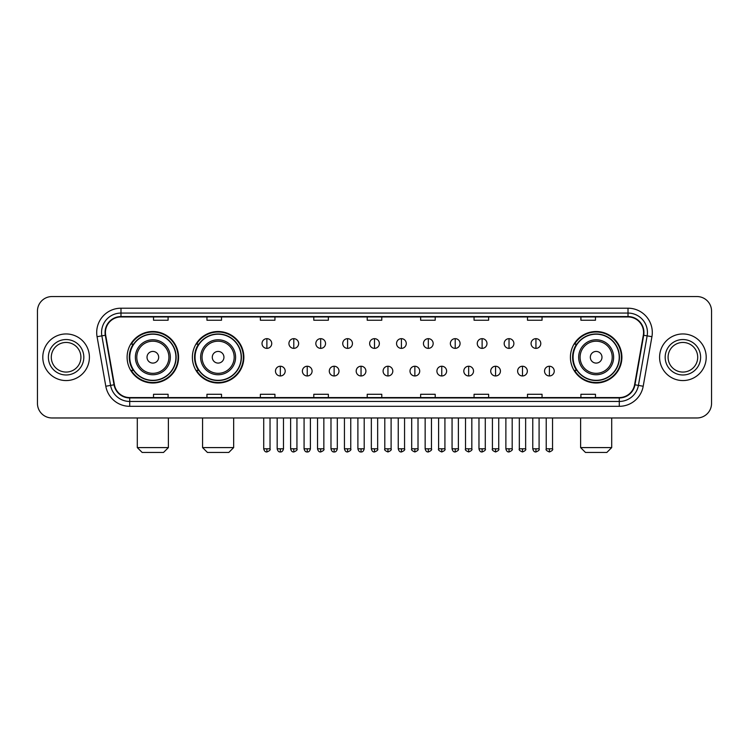 <?xml version="1.0" encoding="UTF-8"?>
<svg xmlns="http://www.w3.org/2000/svg" width="749" height="749" viewBox="0 0 749 749"><rect width="100%" height="100%" fill="white"/><g stroke="black" fill="none" stroke-linecap="round" stroke-linejoin="round"><path stroke-width="1.12" d="M570.42 357.264A25.738 25.738 0 0 0 596.157 383.001A25.738 25.738 0 0 0 621.895 357.264A25.738 25.738 0 0 0 596.157 331.517A25.738 25.738 0 0 0 570.42 357.264M192.381 357.264A25.738 25.738 0 0 0 218.118 383.001A25.738 25.738 0 0 0 243.856 357.264A25.738 25.738 0 0 0 218.118 331.517A25.738 25.738 0 0 0 192.381 357.264M127.105 357.264A25.738 25.738 0 0 0 152.843 383.001A25.738 25.738 0 0 0 178.58 357.264A25.738 25.738 0 0 0 152.843 331.517A25.738 25.738 0 0 0 127.105 357.264M133.275 370.371A23.556 23.556 0 0 1 133.275 344.147M198.551 370.371A23.556 23.556 0 0 1 198.551 344.147M576.59 370.371A23.556 23.556 0 0 1 576.59 344.147M37.45 311.125L37.45 403.393A14.568 14.568 0 0 0 52.018 417.97L696.982 417.97A14.568 14.568 0 0 0 711.55 403.393L711.55 311.125A14.568 14.568 0 0 0 696.982 296.548L52.018 296.548A14.568 14.568 0 0 0 37.45 311.125L37.45 403.393M42.796 357.264A23.313 23.313 0 0 0 66.109 380.567A23.313 23.313 0 0 0 89.412 357.264A23.313 23.313 0 0 0 66.109 333.951A23.313 23.313 0 0 0 42.796 357.264A23.313 23.313 0 0 0 66.109 380.567A23.313 23.313 0 0 0 89.412 357.264A23.313 23.313 0 0 0 66.109 333.951A23.313 23.313 0 0 0 42.796 357.264M659.588 357.264A23.313 23.313 0 0 0 682.891 380.567A23.313 23.313 0 0 0 706.204 357.264A23.313 23.313 0 0 0 682.891 333.951A23.313 23.313 0 0 0 659.588 357.264A23.313 23.313 0 0 0 682.891 380.567A23.313 23.313 0 0 0 706.204 357.264A23.313 23.313 0 0 0 682.891 333.951A23.313 23.313 0 0 0 659.588 357.264M105.44 332.49A15.542 15.542 0 0 1 120.982 316.949L628.018 316.949A15.542 15.542 0 0 1 643.325 335.187L634.59 384.724A15.542 15.542 0 0 1 619.283 397.569L129.717 397.569A15.542 15.542 0 0 1 114.41 384.724L105.675 335.187A15.542 15.542 0 0 1 105.44 332.49M105.057 332.49A15.926 15.926 0 0 0 105.3 335.252L114.035 384.789A15.926 15.926 0 0 0 129.717 397.953L619.283 397.953A15.926 15.926 0 0 0 634.965 384.789L643.7 335.252A15.926 15.926 0 0 0 628.018 316.565L120.982 316.565A15.926 15.926 0 0 0 105.057 332.49M97.07 336.704A24.286 24.286 0 0 1 120.982 308.204L628.018 308.204A24.286 24.286 0 0 1 651.93 336.704L643.194 386.241A24.286 24.286 0 0 1 619.283 406.314L129.717 406.314A24.286 24.286 0 0 1 105.806 386.241L97.07 336.704L101.855 335.861A19.427 19.427 0 0 1 120.982 313.063L628.018 313.063A19.427 19.427 0 0 1 647.145 335.861L638.41 385.398A19.427 19.427 0 0 1 619.283 401.455L129.717 401.455A19.427 19.427 0 0 1 110.59 385.398L101.855 335.861A19.427 19.427 0 0 1 101.555 332.49M696.982 296.548L52.018 296.548M52.018 417.97L696.982 417.97M711.55 403.393L711.55 311.125M634.965 384.789L638.41 385.398L647.145 335.861L651.93 336.704M367.216 316.949L367.216 320.235L381.784 320.235L381.784 316.949M313.794 316.949L313.794 320.235L328.362 320.235L328.362 316.949M260.371 316.949L260.371 320.235L274.939 320.235L274.939 316.949M206.949 316.949L206.949 320.235L221.517 320.235L221.517 316.949M153.526 316.949L153.526 320.235L168.094 320.235L168.094 316.949M420.638 316.949L420.638 320.235L435.206 320.235L435.206 316.949M474.061 316.949L474.061 320.235L488.629 320.235L488.629 316.949M527.483 316.949L527.483 320.235L542.051 320.235L542.051 316.949M580.906 316.949L580.906 320.235L595.474 320.235L595.474 316.949M381.784 397.569L381.784 394.283L367.216 394.283L367.216 397.569M328.362 397.569L328.362 394.283L313.794 394.283L313.794 397.569M274.939 397.569L274.939 394.283L260.371 394.283L260.371 397.569M221.517 397.569L221.517 394.283L206.949 394.283L206.949 397.569M168.094 397.569L168.094 394.283L153.526 394.283L153.526 397.569M435.206 397.569L435.206 394.283L420.638 394.283L420.638 397.569M488.629 397.569L488.629 394.283L474.061 394.283L474.061 397.569M542.051 397.569L542.051 394.283L527.483 394.283L527.483 397.569M595.474 397.569L595.474 394.283L580.906 394.283L580.906 397.569M80.911 357.264A14.802 14.802 0 0 0 66.109 342.452A14.802 14.802 0 0 0 51.297 357.264A14.802 14.802 0 0 0 66.109 372.066A14.802 14.802 0 0 0 80.911 357.264A14.802 14.802 0 0 1 66.109 372.066A14.802 14.802 0 0 1 51.297 357.264M163.525 452.452L142.16 452.452L137.301 447.593L168.385 447.593L163.525 452.452M158.676 357.264A5.823 5.823 0 0 0 152.843 351.431A5.823 5.823 0 0 0 147.019 357.264A5.823 5.823 0 0 0 152.843 363.087A5.823 5.823 0 0 0 158.676 357.264M170.332 357.264A17.48 17.48 0 0 0 152.843 339.774A17.48 17.48 0 0 0 135.363 357.264A17.48 17.48 0 0 0 152.843 374.743A17.48 17.48 0 0 0 170.332 357.264A17.48 17.48 0 0 1 152.843 374.743A17.48 17.48 0 0 1 135.363 357.264M175.912 357.264A23.069 23.069 0 0 0 152.843 334.194A23.069 23.069 0 0 0 129.774 357.264A23.069 23.069 0 0 0 152.843 380.323A23.069 23.069 0 0 0 175.912 357.264M178.093 357.264A25.251 25.251 0 0 1 131.262 370.371L133.603 370.371A23.285 23.285 0 0 0 168.253 374.715A23.285 23.285 0 0 0 168.253 339.803A23.285 23.285 0 0 0 133.603 344.147L131.262 344.147A25.251 25.251 0 0 1 178.093 357.264M228.801 452.452L207.436 452.452L202.576 447.593L233.66 447.593L228.801 452.452M223.942 357.264A5.823 5.823 0 0 0 218.118 351.431A5.823 5.823 0 0 0 212.285 357.264A5.823 5.823 0 0 0 218.118 363.087A5.823 5.823 0 0 0 223.942 357.264M235.598 357.264A17.48 17.48 0 0 0 218.118 339.774A17.48 17.48 0 0 0 200.629 357.264A17.48 17.48 0 0 0 218.118 374.743A17.48 17.48 0 0 0 235.598 357.264A17.48 17.48 0 0 1 218.118 374.743A17.48 17.48 0 0 1 200.629 357.264M241.187 357.264A23.069 23.069 0 0 0 218.118 334.194A23.069 23.069 0 0 0 195.049 357.264A23.069 23.069 0 0 0 218.118 380.323A23.069 23.069 0 0 0 241.187 357.264M243.369 357.264A25.251 25.251 0 0 1 196.538 370.371L198.869 370.371A23.285 23.285 0 0 0 233.519 374.715A23.285 23.285 0 0 0 233.519 339.803A23.285 23.285 0 0 0 198.869 344.147L196.538 344.147A25.251 25.251 0 0 1 243.369 357.264M606.84 452.452L585.475 452.452L580.615 447.593L611.699 447.593L606.84 452.452M601.981 357.264A5.823 5.823 0 0 0 596.157 351.431A5.823 5.823 0 0 0 590.324 357.264A5.823 5.823 0 0 0 596.157 363.087A5.823 5.823 0 0 0 601.981 357.264M613.637 357.264A17.48 17.48 0 0 0 596.157 339.774A17.48 17.48 0 0 0 578.668 357.264A17.48 17.48 0 0 0 596.157 374.743A17.48 17.48 0 0 0 613.637 357.264A17.48 17.48 0 0 1 596.157 374.743A17.48 17.48 0 0 1 578.668 357.264M619.226 357.264A23.069 23.069 0 0 0 596.157 334.194A23.069 23.069 0 0 0 573.088 357.264A23.069 23.069 0 0 0 596.157 380.323A23.069 23.069 0 0 0 619.226 357.264M621.408 357.264A25.251 25.251 0 0 1 574.577 370.371L576.917 370.371A23.285 23.285 0 0 0 611.568 374.715A23.285 23.285 0 0 0 611.568 339.803A23.285 23.285 0 0 0 576.917 344.147L574.577 344.147A25.251 25.251 0 0 1 621.408 357.264M697.703 357.264A14.802 14.802 0 0 0 682.891 342.452A14.802 14.802 0 0 0 668.089 357.264A14.802 14.802 0 0 0 682.891 372.066A14.802 14.802 0 0 0 697.703 357.264A14.802 14.802 0 0 1 682.891 372.066A14.802 14.802 0 0 1 668.089 357.264M266.878 338.66A4.859 4.859 0 0 0 262.019 343.51A4.859 4.859 0 0 0 266.878 348.369A4.859 4.859 0 0 0 271.737 343.51A4.859 4.859 0 0 0 266.878 338.66L266.878 348.369A4.859 4.859 0 0 0 271.737 343.51A4.859 4.859 0 0 0 266.878 338.66M293.786 338.66A4.859 4.859 0 0 0 288.927 343.51A4.859 4.859 0 0 0 293.786 348.369A4.859 4.859 0 0 0 298.636 343.51A4.859 4.859 0 0 0 293.786 338.66L293.786 348.369A4.859 4.859 0 0 0 298.636 343.51A4.859 4.859 0 0 0 293.786 338.66M320.684 338.66A4.859 4.859 0 0 0 315.835 343.51A4.859 4.859 0 0 0 320.684 348.369A4.859 4.859 0 0 0 325.543 343.51A4.859 4.859 0 0 0 320.684 338.66L320.684 348.369A4.859 4.859 0 0 0 325.543 343.51A4.859 4.859 0 0 0 320.684 338.66M347.592 338.66A4.859 4.859 0 0 0 342.733 343.51A4.859 4.859 0 0 0 347.592 348.369A4.859 4.859 0 0 0 352.451 343.51A4.859 4.859 0 0 0 347.592 338.66L347.592 348.369A4.859 4.859 0 0 0 352.451 343.51A4.859 4.859 0 0 0 347.592 338.66M374.5 338.66A4.859 4.859 0 0 0 369.641 343.51A4.859 4.859 0 0 0 374.5 348.369A4.859 4.859 0 0 0 379.359 343.51A4.859 4.859 0 0 0 374.5 338.66L374.5 348.369A4.859 4.859 0 0 0 379.359 343.51A4.859 4.859 0 0 0 374.5 338.66M401.408 338.66A4.859 4.859 0 0 0 396.549 343.51A4.859 4.859 0 0 0 401.408 348.369A4.859 4.859 0 0 0 406.267 343.51A4.859 4.859 0 0 0 401.408 338.66L401.408 348.369A4.859 4.859 0 0 0 406.267 343.51A4.859 4.859 0 0 0 401.408 338.66M428.316 338.66A4.859 4.859 0 0 0 423.457 343.51A4.859 4.859 0 0 0 428.316 348.369A4.859 4.859 0 0 0 433.165 343.51A4.859 4.859 0 0 0 428.316 338.66L428.316 348.369A4.859 4.859 0 0 0 433.165 343.51A4.859 4.859 0 0 0 428.316 338.66M455.214 338.66A4.859 4.859 0 0 0 450.364 343.51A4.859 4.859 0 0 0 455.214 348.369A4.859 4.859 0 0 0 460.073 343.51A4.859 4.859 0 0 0 455.214 338.66L455.214 348.369A4.859 4.859 0 0 0 460.073 343.51A4.859 4.859 0 0 0 455.214 338.66M482.122 338.66A4.859 4.859 0 0 0 477.263 343.51A4.859 4.859 0 0 0 482.122 348.369A4.859 4.859 0 0 0 486.981 343.51A4.859 4.859 0 0 0 482.122 338.66L482.122 348.369A4.859 4.859 0 0 0 486.981 343.51A4.859 4.859 0 0 0 482.122 338.66M509.03 338.66A4.859 4.859 0 0 0 504.171 343.51A4.859 4.859 0 0 0 509.03 348.369A4.859 4.859 0 0 0 513.889 343.51A4.859 4.859 0 0 0 509.03 338.66L509.03 348.369A4.859 4.859 0 0 0 513.889 343.51A4.859 4.859 0 0 0 509.03 338.66M535.938 338.66A4.859 4.859 0 0 0 531.078 343.51A4.859 4.859 0 0 0 535.938 348.369A4.859 4.859 0 0 0 540.787 343.51A4.859 4.859 0 0 0 535.938 338.66L535.938 348.369A4.859 4.859 0 0 0 540.787 343.51A4.859 4.859 0 0 0 535.938 338.66M280.332 366.242A4.859 4.859 0 0 0 275.473 371.101A4.859 4.859 0 0 0 280.332 375.961A4.859 4.859 0 0 0 285.191 371.101A4.859 4.859 0 0 0 280.332 366.242L280.332 375.961A4.859 4.859 0 0 0 285.191 371.101A4.859 4.859 0 0 0 280.332 366.242M307.24 366.242A4.859 4.859 0 0 0 302.381 371.101A4.859 4.859 0 0 0 307.24 375.961A4.859 4.859 0 0 0 312.09 371.101A4.859 4.859 0 0 0 307.24 366.242L307.24 375.961A4.859 4.859 0 0 0 312.09 371.101A4.859 4.859 0 0 0 307.24 366.242M334.138 366.242A4.859 4.859 0 0 0 329.288 371.101A4.859 4.859 0 0 0 334.138 375.961A4.859 4.859 0 0 0 338.997 371.101A4.859 4.859 0 0 0 334.138 366.242L334.138 375.961A4.859 4.859 0 0 0 338.997 371.101A4.859 4.859 0 0 0 334.138 366.242M361.046 366.242A4.859 4.859 0 0 0 356.187 371.101A4.859 4.859 0 0 0 361.046 375.961A4.859 4.859 0 0 0 365.905 371.101A4.859 4.859 0 0 0 361.046 366.242L361.046 375.961A4.859 4.859 0 0 0 365.905 371.101A4.859 4.859 0 0 0 361.046 366.242M387.954 366.242A4.859 4.859 0 0 0 383.095 371.101A4.859 4.859 0 0 0 387.954 375.961A4.859 4.859 0 0 0 392.813 371.101A4.859 4.859 0 0 0 387.954 366.242L387.954 375.961A4.859 4.859 0 0 0 392.813 371.101A4.859 4.859 0 0 0 387.954 366.242M414.862 366.242A4.859 4.859 0 0 0 410.003 371.101A4.859 4.859 0 0 0 414.862 375.961A4.859 4.859 0 0 0 419.712 371.101A4.859 4.859 0 0 0 414.862 366.242L414.862 375.961A4.859 4.859 0 0 0 419.712 371.101A4.859 4.859 0 0 0 414.862 366.242M441.76 366.242A4.859 4.859 0 0 0 436.91 371.101A4.859 4.859 0 0 0 441.76 375.961A4.859 4.859 0 0 0 446.619 371.101A4.859 4.859 0 0 0 441.76 366.242L441.76 375.961A4.859 4.859 0 0 0 446.619 371.101A4.859 4.859 0 0 0 441.76 366.242M468.668 366.242A4.859 4.859 0 0 0 463.809 371.101A4.859 4.859 0 0 0 468.668 375.961A4.859 4.859 0 0 0 473.527 371.101A4.859 4.859 0 0 0 468.668 366.242L468.668 375.961A4.859 4.859 0 0 0 473.527 371.101A4.859 4.859 0 0 0 468.668 366.242M495.576 366.242A4.859 4.859 0 0 0 490.717 371.101A4.859 4.859 0 0 0 495.576 375.961A4.859 4.859 0 0 0 500.435 371.101A4.859 4.859 0 0 0 495.576 366.242L495.576 375.961A4.859 4.859 0 0 0 500.435 371.101A4.859 4.859 0 0 0 495.576 366.242M522.484 366.242A4.859 4.859 0 0 0 517.625 371.101A4.859 4.859 0 0 0 522.484 375.961A4.859 4.859 0 0 0 527.333 371.101A4.859 4.859 0 0 0 522.484 366.242L522.484 375.961A4.859 4.859 0 0 0 527.333 371.101A4.859 4.859 0 0 0 522.484 366.242M549.391 366.242A4.859 4.859 0 0 0 544.532 371.101A4.859 4.859 0 0 0 549.391 375.961A4.859 4.859 0 0 0 554.241 371.101A4.859 4.859 0 0 0 549.391 366.242L549.391 375.961A4.859 4.859 0 0 0 554.241 371.101A4.859 4.859 0 0 0 549.391 366.242M628.018 308.204L628.018 316.565M101.855 335.861L105.3 335.252M129.717 406.314L129.717 397.953M619.283 397.953L619.283 406.314M105.806 386.241L114.035 384.789M643.7 335.252L647.145 335.861M120.982 308.204L120.982 316.565M638.41 385.398L643.194 386.241M83.822 357.264A17.714 17.714 0 0 0 66.109 339.54A17.714 17.714 0 0 0 48.385 357.264A17.714 17.714 0 0 0 66.109 374.977A17.714 17.714 0 0 0 83.822 357.264M168.909 357.264A16.066 16.066 0 0 0 152.843 341.198A16.066 16.066 0 0 0 136.786 357.264A16.066 16.066 0 0 0 152.843 373.32A16.066 16.066 0 0 0 168.909 357.264M234.175 357.264A16.066 16.066 0 0 0 218.118 341.198A16.066 16.066 0 0 0 202.052 357.264A16.066 16.066 0 0 0 218.118 373.32A16.066 16.066 0 0 0 234.175 357.264M612.214 357.264A16.066 16.066 0 0 0 596.157 341.198A16.066 16.066 0 0 0 580.091 357.264A16.066 16.066 0 0 0 596.157 373.32A16.066 16.066 0 0 0 612.214 357.264M700.615 357.264A17.714 17.714 0 0 0 682.891 339.54A17.714 17.714 0 0 0 665.178 357.264A17.714 17.714 0 0 0 682.891 374.977A17.714 17.714 0 0 0 700.615 357.264M266.878 448.81L263.723 448.81C264.275 451.057 265.324 452.106 266.878 451.965L266.878 448.81L270.033 448.81L270.033 417.97M293.786 448.81L290.621 448.81C291.174 451.057 292.232 452.106 293.786 451.965L293.786 448.81L296.941 448.81L296.941 417.97M320.684 448.81L317.529 448.81C318.082 451.057 319.14 452.106 320.684 451.965L320.684 448.81L323.849 448.81L323.849 417.97M347.592 448.81L344.437 448.81C344.989 451.057 346.038 452.106 347.592 451.965L347.592 448.81L350.747 448.81L350.747 417.97M374.5 448.81L371.345 448.81C371.897 451.057 372.946 452.106 374.5 451.965L374.5 448.81L377.655 448.81L377.655 417.97M401.408 448.81L398.253 448.81C398.796 451.057 399.854 452.106 401.408 451.965L401.408 448.81L404.563 448.81L404.563 417.97M428.316 448.81L425.151 448.81C425.704 451.057 426.761 452.106 428.316 451.965L428.316 448.81L431.471 448.81L431.471 417.97M455.214 448.81L452.059 448.81C452.611 451.057 453.66 452.106 455.214 451.965L455.214 448.81L458.379 448.81L458.379 417.97M482.122 448.81L478.967 448.81C479.519 451.057 480.568 452.106 482.122 451.965L482.122 448.81L485.277 448.81L485.277 417.97M509.03 448.81L505.875 448.81C506.427 451.057 507.476 452.106 509.03 451.965L509.03 448.81L512.185 448.81L512.185 417.97M535.938 448.81L532.773 448.81C533.325 451.057 534.383 452.106 535.938 451.965L535.938 448.81L539.093 448.81L539.093 417.97M280.332 448.81L277.177 448.81C277.72 451.057 278.778 452.106 280.332 451.965L280.332 448.81L283.487 448.81L283.487 417.97M307.24 448.81L304.075 448.81C304.628 451.057 305.686 452.106 307.24 451.965L307.24 448.81L310.395 448.81L310.395 417.97M334.138 448.81L330.983 448.81C331.535 451.057 332.584 452.106 334.138 451.965L334.138 448.81L337.303 448.81L337.303 417.97M361.046 448.81L357.891 448.81C358.443 451.057 359.492 452.106 361.046 451.965L361.046 448.81L364.201 448.81L364.201 417.97M387.954 448.81L384.799 448.81C384.153 449.812 385.211 450.87 387.954 451.965L387.954 448.81L391.109 448.81L391.109 417.97M414.862 448.81L411.697 448.81C411.061 449.812 412.109 450.87 414.862 451.965L414.862 448.81L418.017 448.81L418.017 417.97M441.76 448.81L438.605 448.81C437.968 449.812 439.017 450.87 441.76 451.965L441.76 448.81L444.925 448.81L444.925 417.97M468.668 448.81L465.513 448.81C464.876 449.812 465.925 450.87 468.668 451.965L468.668 448.81L471.823 448.81L471.823 417.97M495.576 448.81L492.421 448.81C491.775 449.812 492.833 450.87 495.576 451.965L495.576 448.81L498.731 448.81L498.731 417.97M522.484 448.81L519.329 448.81C518.683 449.812 519.74 450.87 522.484 451.965L522.484 448.81L525.639 448.81L525.639 417.97M549.391 448.81L546.227 448.81C545.59 449.812 546.639 450.87 549.391 451.965L549.391 448.81L552.547 448.81L552.547 417.97M168.385 417.97L168.385 447.593M137.301 417.97L137.301 447.593M233.66 417.97L233.66 447.593M202.576 417.97L202.576 447.593M611.699 417.97L611.699 447.593M580.615 417.97L580.615 447.593M263.723 448.81L263.723 417.97M270.033 448.81C270.67 449.812 269.621 450.87 266.878 451.965M290.621 448.81L290.621 417.97M296.941 448.81C297.578 449.812 296.529 450.87 293.786 451.965M317.529 448.81L317.529 417.97M323.849 448.81C324.486 449.812 323.437 450.87 320.684 451.965M344.437 448.81L344.437 417.97M350.747 448.81C351.393 449.812 350.335 450.87 347.592 451.965M371.345 448.81L371.345 417.97M377.655 448.81C378.301 449.812 377.243 450.87 374.5 451.965M398.253 448.81L398.253 417.97M404.563 448.81C405.2 449.812 404.151 450.87 401.408 451.965M425.151 448.81L425.151 417.97M431.471 448.81C432.107 449.812 431.059 450.87 428.316 451.965M452.059 448.81L452.059 417.97M458.379 448.81C459.015 449.812 457.967 450.87 455.214 451.965M478.967 448.81L478.967 417.97M485.277 448.81C485.923 449.812 484.865 450.87 482.122 451.965M505.875 448.81L505.875 417.97M512.185 448.81C512.822 449.812 511.773 450.87 509.03 451.965M532.773 448.81L532.773 417.97M539.093 448.81C539.729 449.812 538.681 450.87 535.938 451.965M277.177 448.81L277.177 417.97M283.487 448.81C282.935 451.057 281.886 452.106 280.332 451.965M304.075 448.81L304.075 417.97M310.395 448.81C309.843 451.057 308.785 452.106 307.24 451.965M330.983 448.81L330.983 417.97M337.303 448.81C336.75 451.057 335.692 452.106 334.138 451.965M357.891 448.81L357.891 417.97M364.201 448.81C363.649 451.057 362.6 452.106 361.046 451.965M384.799 448.81L384.799 417.97M391.109 448.81C391.746 449.812 390.697 450.87 387.954 451.965M411.697 448.81L411.697 417.97M418.017 448.81C418.654 449.812 417.605 450.87 414.862 451.965M438.605 448.81L438.605 417.97M444.925 448.81C445.561 449.812 444.513 450.87 441.76 451.965M465.513 448.81L465.513 417.97M471.823 448.81C472.469 449.812 471.411 450.87 468.668 451.965M492.421 448.81L492.421 417.97M498.731 448.81C499.377 449.812 498.319 450.87 495.576 451.965M519.329 448.81L519.329 417.97M525.639 448.81C526.275 449.812 525.227 450.87 522.484 451.965M546.227 448.81L546.227 417.97M552.547 448.81C553.183 449.812 552.135 450.87 549.391 451.965"/></g></svg>
